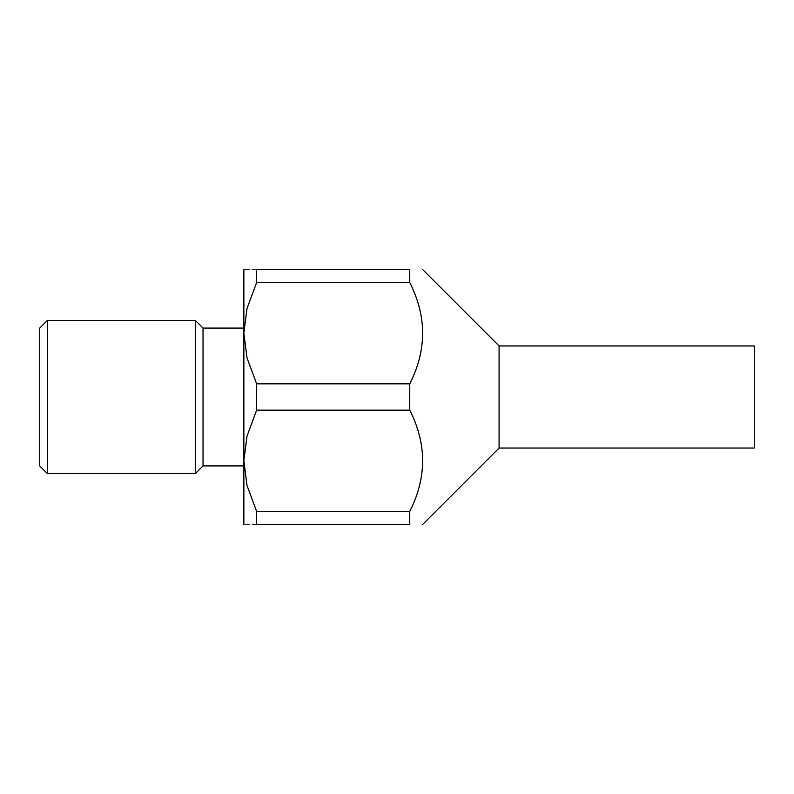 <?xml version="1.0" encoding="UTF-8"?>
<svg xmlns="http://www.w3.org/2000/svg" width="794" height="794" viewBox="0 0 794 794"><rect width="100%" height="100%" fill="white"/><g stroke="black" fill="none" stroke-linecap="round" stroke-linejoin="round"><path stroke-width="0.6" stroke-dasharray="3.97 2.98" d="M754.3 448.044L754.3 345.956M499.089 448.044L499.089 345.956M47.352 473.561L47.352 320.439M39.7 328.091L39.7 465.909M195.384 473.561L195.384 320.439M203.036 465.909L203.036 328.091M243.867 524.606L243.867 333.192L247.023 308.489L256.631 282.555L256.631 269.394C239.58 269.394 239.58 269.394 256.631 269.394L409.764 269.394L409.764 282.555C426.894 316.32 426.894 350.075 409.764 383.839L256.631 383.839L247.023 357.905L243.867 333.192L243.867 269.394M256.631 511.445L256.631 524.606C239.58 524.606 239.58 524.606 256.631 524.606L409.764 524.606L409.764 511.445L256.631 511.445L247.023 485.511L243.867 460.808L247.023 436.095L256.631 410.161L409.764 410.161C426.894 443.925 426.894 477.68 409.764 511.445M409.764 410.161L409.764 383.839M256.631 410.161L256.631 383.839M256.631 282.555L409.764 282.555M243.867 397L243.867 328.091L243.867 397"/><path stroke-width="1.19" d="M499.089 448.044L499.089 345.956L754.3 345.956L754.3 448.044L499.089 448.044L422.517 524.606M47.352 397L47.352 473.561L39.7 465.909L39.7 328.091L47.352 320.439L47.352 397M243.867 328.091L203.036 328.091L195.384 320.439L195.384 473.561L47.352 473.561M203.036 328.091L203.036 465.909L195.384 473.561M243.867 269.394L243.867 333.192L247.023 357.905L256.631 383.839L409.764 383.839L409.764 410.161L256.631 410.161L247.023 436.095L243.867 460.808L247.023 485.511L256.631 511.445L409.764 511.445C426.894 477.68 426.894 443.925 409.764 410.161M409.764 511.445L409.764 524.606C426.894 524.606 426.894 524.606 409.764 524.606C426.894 524.606 426.894 524.606 409.764 524.606L256.631 524.606C239.58 524.606 239.58 524.606 256.631 524.606L256.631 511.445M256.631 383.839L256.631 410.161M409.764 383.839C426.894 350.075 426.894 316.32 409.764 282.555L409.764 269.394C426.894 269.394 426.894 269.394 409.764 269.394C426.894 269.394 426.894 269.394 409.764 269.394L256.631 269.394C239.58 269.394 239.58 269.394 256.631 269.394L256.631 282.555L247.023 308.489L243.867 333.192L243.867 524.606M409.764 282.555L256.631 282.555M243.867 465.909L203.036 465.909M499.089 345.956L422.517 269.394M195.384 320.439L47.352 320.439"/></g></svg>
